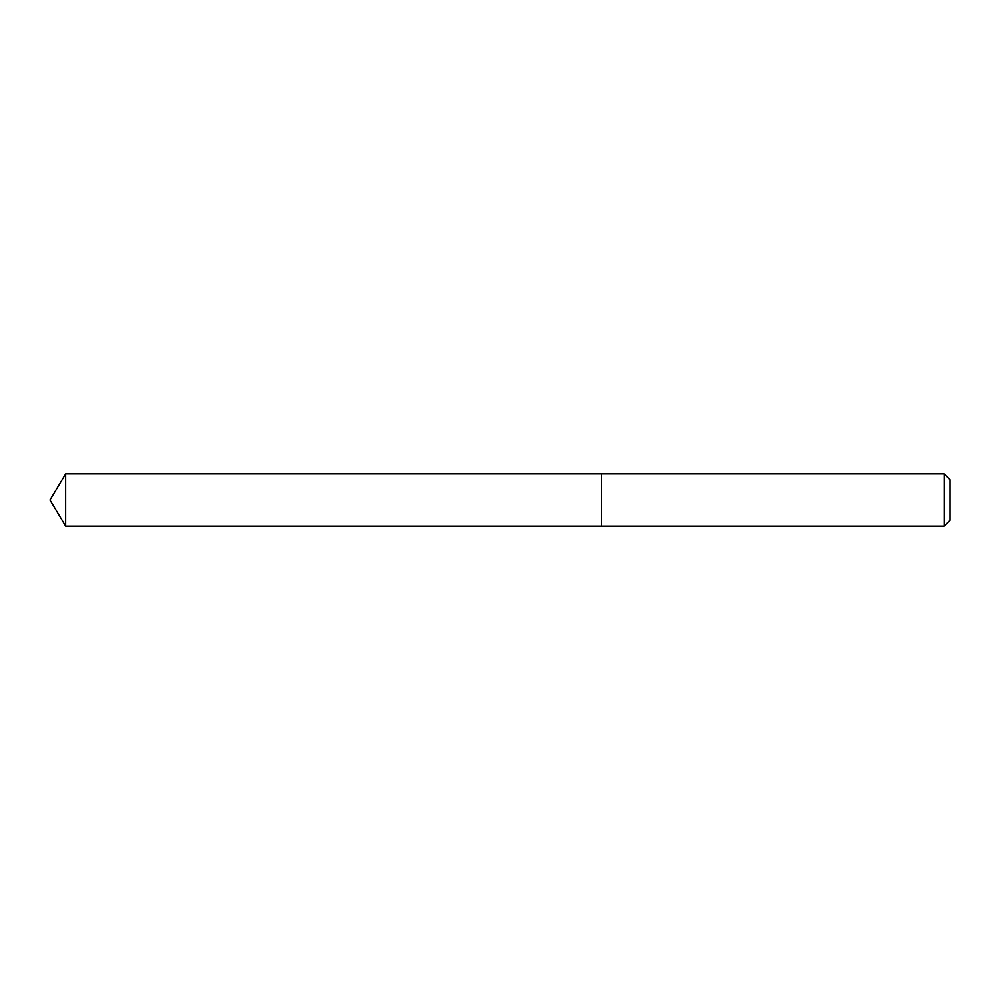 <?xml version="1.0" encoding="UTF-8"?>
<svg xmlns="http://www.w3.org/2000/svg" width="1000" height="1000" viewBox="0 0 1000 1000"><rect width="100%" height="100%" fill="white"/><g stroke="black" fill="none" stroke-linecap="round" stroke-linejoin="round"><path stroke-width="1.5" d="M944.188 526.125L950 520.325L950 479.675L944.188 473.875L65.7 473.875L65.7 526.125L601.613 526.125L601.613 473.875L601.613 526.125L944.188 526.125L944.188 473.875M65.7 526.125L50 500L65.7 473.875"/></g></svg>
